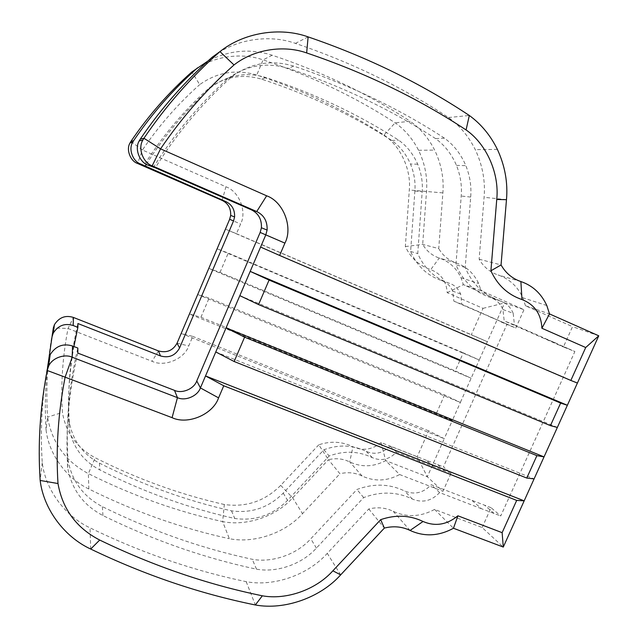 <?xml version="1.0" encoding="UTF-8"?>
<svg xmlns="http://www.w3.org/2000/svg" width="638" height="638" viewBox="0 0 638 638"><rect width="100%" height="100%" fill="white"/><g stroke="black" fill="none" stroke-linecap="round" stroke-linejoin="round"><path stroke-width="0.48" stroke-dasharray="3.19 2.39" d="M215.78 351.945L534.086 478.899M239.832 295.649L557.349 427.436M260.591 247.058L577.406 383.047M48.919 358.476C42.196 393.447 39.971 428.162 42.252 462.622C45.465 489.809 65.148 516.262 90.046 527.849C141.349 552.763 193.402 570.707 246.204 581.673C274.013 586.96 308.17 574.862 327.27 553.361L368.756 508.996C377.457 506.867 385.615 507.649 393.231 511.341C406.869 517.57 420.649 516.932 434.582 509.419L482.153 527.53L503.278 547.069M482.153 527.53L491.077 507.696L500.734 515.975L574.878 351.522L563.402 346.96L572.541 326.648L525.465 305.754L549.501 313.912M598.763 335.803L572.541 326.648M434.582 509.419L453.459 528.256M368.756 508.996L384.355 528.081M525.465 305.754L522.865 297.786C517.585 286.43 509.323 278.83 498.071 274.978C489.912 272.195 483.604 266.939 479.138 259.195L484.09 197.294C485.47 181.096 482.535 165.21 475.286 149.643C468.619 136.301 459.687 125.598 448.49 117.536C402.323 87.071 351.299 62.357 295.402 43.384C268.678 33.814 234.529 39.341 212.015 57.348M42.252 462.622L40.162 480.462M246.204 581.673L255.344 604.976M479.138 259.195L501.053 264.945M448.49 117.536L469.313 115.478M491.077 507.696L431.24 484.72C423.369 492.959 414.493 495.056 404.612 491.013C389.587 483.764 373.693 483.253 356.945 489.49L310.786 538.791C296.957 554.326 272.322 563.051 252.273 559.287C201.504 548.425 151.533 530.872 102.359 506.644C83.179 496.508 71.703 480.885 67.947 459.759C65.73 422.675 69.032 385.432 77.836 348.045M153.335 167.459C174.19 134.02 199.208 104.273 228.38 78.227C246.834 65.212 266.788 61.918 288.24 68.354C341.912 86.226 391.014 109.632 435.531 138.574C444.67 145.193 451.648 154.133 456.465 165.386C460.476 175.522 462.064 185.738 461.218 196.033L455.939 264.762C462.925 281.143 474.425 292.076 490.447 297.571C496.109 299.389 500.28 303.377 502.951 309.542L504.187 320.898L563.402 346.96M502.951 309.542L513.183 313.29L514.427 324.909L568.251 348.627L556.91 344.121M568.251 348.627L574.878 351.522M472.096 500.519L481.355 508.669L500.734 515.975M494.051 513.399L484.529 505.16M513.183 313.29C510.464 306.982 506.205 302.898 500.415 301.048C484.051 295.434 472.303 284.245 465.19 267.474L470.685 197.07C471.57 186.527 469.959 176.056 465.868 165.673C460.955 154.141 453.825 144.978 444.487 138.183C398.965 108.516 348.707 84.495 293.703 66.121C271.724 59.509 251.26 62.875 232.328 76.233C202.39 102.965 176.71 133.486 155.305 167.81M481.355 508.669L439.63 492.584C431.575 501.021 422.5 503.183 412.403 499.06C397.051 491.675 380.806 491.18 363.668 497.584L316.4 548.09C302.245 564.008 277.028 572.972 256.508 569.168C204.559 558.154 153.375 540.29 102.965 515.56C83.299 505.224 71.536 489.234 67.676 467.598C65.403 429.605 68.784 391.437 77.82 353.093M555.802 343.005L544.708 338.611M232.328 76.233L228.38 78.227M444.487 138.183L435.531 138.574M465.19 267.474L455.939 264.762M514.427 324.909L504.187 320.898M67.676 467.598L67.947 459.759M256.508 569.168L252.273 559.287M363.668 497.584L356.945 489.49M439.63 492.584L431.24 484.72M444.606 394.93L436.631 412.906L452.294 420.586L460.357 402.458L444.606 394.93L209.105 298.05L197.716 294.493L460.357 402.458L479.242 359.999L463.284 352.814L455.269 370.893L471.139 378.222L208.786 268.415L220.022 272.378L455.269 370.893M436.631 412.906L200.938 317.253L189.438 314L452.294 420.586L444.255 438.673L428.672 430.841L417.18 456.76L427.3 476.785L444.255 438.673L181.184 333.451L192.796 336.401L188.728 345.956C184.438 358.979 164.516 367.36 152.051 361.283L68.027 328.474L53.321 328.004C47.579 357.854 45.673 387.569 47.587 417.156L62.404 412.403C60.706 384.531 62.58 356.554 68.027 328.474L73.418 317.445M200.938 317.253L209.105 298.05M220.022 272.378L228.237 253.071L217.119 248.796L479.242 359.999L504.634 302.93L463.363 284.676L461.027 277.785C456.33 267.968 449.08 261.381 439.263 258.039C432.149 255.615 426.623 251.061 422.683 244.386L426.535 191.161C427.604 177.244 424.948 163.623 418.552 150.281C412.674 138.845 404.875 129.689 395.137 122.807C355.015 96.809 310.993 75.834 263.063 59.884C240.143 51.83 211.026 56.623 191.886 71.927L199.694 84.615C217.215 72.158 236.235 68.968 256.771 75.045C302.875 90.205 345.286 110.207 384.004 135.049L395.137 122.807L410.266 121.308C368.413 94.049 322.389 72.022 272.195 55.227C250.311 48.257 228.859 50.211 207.844 61.088M463.284 352.814L228.237 253.071M384.004 135.049C400.688 146.301 411.263 169.604 409.301 189.988L405.345 246.579C410.768 257.999 419.23 265.687 430.738 269.635C440.962 273.63 446.448 281.302 447.19 292.659L483.006 308.353L471.322 334.687L487.376 341.729L225.461 229.122L236.467 233.707L240.598 224.01C247.113 211.672 239.202 191.36 225.924 186.774L142.433 150.01C158.854 125.758 177.946 103.954 199.694 84.615M405.345 246.579L422.683 244.386L438.737 248.597L442.884 192.907C444.04 178.337 441.297 164.07 434.653 150.097C428.553 138.127 420.418 128.533 410.266 121.308M447.19 292.659L463.363 284.676L481.052 290.681L478.636 283.479C473.771 273.224 466.226 266.349 455.995 262.856C448.586 260.328 442.828 255.575 438.737 248.597M483.006 308.353L504.634 302.93L523.997 309.693L481.052 290.681M236.467 233.707L471.322 334.687M417.18 456.76L381.109 442.597L385.671 460.62L427.3 476.785L442.963 491.276L450.97 473.324L443.434 466.864L506.883 324.479L515.815 328.028L523.997 309.693M381.109 442.597C372.265 449.75 362.886 451.138 352.966 446.775C342.191 441.496 330.795 440.834 318.785 444.798L328.426 459.695C335.971 457.925 343.069 458.666 349.704 461.936C361.594 467.471 373.581 467.032 385.671 460.62L399.619 474.536L442.963 491.276M318.785 444.798L280.712 485.366C264.953 501.141 246.164 507.529 224.337 504.514L222.638 521.613C246.675 526.486 276.214 516.325 292.675 497.839L328.426 459.695L339.918 473.739C347.79 471.865 355.191 472.622 362.105 476.012C374.498 481.754 387.003 481.259 399.619 474.536M47.029 371.3C45.123 391.054 44.804 410.625 46.08 430.012L47.587 417.156C51.893 442.549 65.483 461.37 88.363 473.627C132.249 495.559 177.013 511.556 222.638 521.613L229.345 538.703C254.458 543.696 285.314 532.993 302.524 513.654L339.918 473.739M224.337 504.514C180.394 494.625 137.337 479.034 95.174 457.749C76.847 447.844 65.921 432.724 62.404 412.403M428.672 430.841L192.796 336.401M46.08 430.012C48.935 454.455 66.527 478.38 88.841 488.995C134.825 511.788 181.663 528.36 229.345 538.703M450.97 473.324L396.461 452.127C389.355 459.543 381.317 461.394 372.337 457.669C358.676 451.018 344.281 450.468 329.144 456.01L287.563 500.344C272.793 515.145 255.192 521.198 234.768 518.487C188.928 508.279 143.965 492.105 99.871 469.959C82.685 460.716 72.405 446.584 69.048 427.58C67.453 400.744 69.071 373.724 73.904 346.53M146.349 164.285C164.74 135.136 186.703 109.178 212.247 86.393C228.723 74.766 246.595 71.799 265.847 77.501C314.048 93.363 358.317 114.25 398.67 140.177C406.956 146.11 413.304 154.125 417.715 164.229C421.399 173.329 422.89 182.5 422.181 191.751L417.754 253.565C424.158 268.327 434.645 278.208 449.208 283.208C454.352 284.859 458.164 288.472 460.628 294.038L461.816 304.286L515.815 328.028M460.628 294.038L452.693 291.135L453.873 301.176L509.882 325.436M501.053 321.935L506.883 324.479M433.665 466.697L426.439 460.341L443.434 466.864M437.564 464.56L444.997 470.988M452.693 291.135C450.269 285.68 446.536 282.14 441.48 280.521C427.197 275.616 416.909 265.934 410.617 251.476L414.883 190.953C415.577 181.902 414.102 172.922 410.481 164.014C406.151 154.125 399.922 146.277 391.796 140.472C352.232 115.111 308.864 94.687 261.692 79.2C242.847 73.633 225.366 76.536 209.248 87.908C183.776 110.637 161.948 136.588 143.773 165.744M426.439 460.341L389.938 446.01C382.975 453.275 375.088 455.077 366.284 451.417C352.886 444.885 338.77 444.319 323.937 449.734L283.216 493.134C268.742 507.633 251.5 513.534 231.49 510.855C186.583 500.774 142.553 484.872 99.408 463.124C82.589 454.049 72.541 440.204 69.255 421.598C67.333 388.949 70.22 356.259 77.916 323.53M490.12 317.006L498.741 320.42M209.248 87.908L212.247 86.393M391.796 140.472L398.67 140.177M410.617 251.476L417.754 253.565M453.873 301.176L461.816 304.286M69.255 421.598L69.048 427.58M231.49 510.855L234.768 518.487M323.937 449.734L329.144 456.01M389.938 446.01L396.461 452.127M410.059 530.441L393.231 511.341M308.122 36.892L295.402 43.384M90.7 549.047L90.046 527.849M506.476 199.678L484.09 197.294M520.879 281.549L498.071 274.978M340.668 574.862L327.27 553.361M293.703 66.121L288.24 68.354M470.685 197.07L461.218 196.033M500.415 301.048L490.447 297.571M102.965 515.56L102.359 506.644M316.4 548.09L310.786 538.791M412.403 499.06L404.612 491.013M130.934 141.405L142.433 150.01L137.609 163.488M272.195 55.227L263.063 59.884L256.771 75.045M442.884 192.907L409.301 189.988M455.995 262.856L439.263 258.039L430.738 269.635M222.184 200.42L225.924 186.774M229.648 219.273L240.598 224.01M177.061 343.156L188.728 345.956M158.455 350.916L152.051 361.283M362.105 476.012L349.704 461.936L352.966 446.775M280.712 485.366L292.675 497.839L302.524 513.654M88.841 488.995L88.363 473.627L95.174 457.749M261.692 79.2L265.847 77.501M414.883 190.953L422.181 191.751M441.48 280.521L449.208 283.208M99.408 463.124L99.871 469.959M283.216 493.134L287.563 500.344M366.284 451.417L372.337 457.669M497.385 149.404L475.286 149.643M546.806 305.522L522.865 297.786M456.465 165.386L465.868 165.673M418.552 150.281L434.653 150.097M461.027 277.785L478.636 283.479M417.715 164.229L410.481 164.014"/><path stroke-width="0.96" d="M557.349 427.436L567.365 405.274L560.627 403.08L550.435 425.65L557.349 427.436L544.039 456.888L536.901 455.644L526.781 478.053L534.086 478.899L544.039 456.888L226.067 327.868L215.78 351.945L234.162 361.507L526.781 478.053M234.162 361.507L244.593 337.167L226.067 327.868L239.832 295.649L258.565 304.589L550.435 425.65M536.901 455.644L244.593 337.167M258.565 304.589L269.076 280.066L250.192 271.389L239.832 295.649M560.627 403.08L269.076 280.066M234.002 64.956C253.725 49.405 283.368 44.636 306.655 52.938C364.968 72.66 418.105 98.324 466.075 129.937L469.313 115.478C420.849 83.267 367.113 57.077 308.122 36.892C279.915 26.716 243.804 32.53 219.958 51.598C191.097 77.174 165.752 106.06 143.941 138.263L142.848 140.113C137.569 148.494 143.327 162.977 152.195 165.808L256.723 211.553C264.02 215.126 267.474 221.298 267.107 230.071L265.799 234.864L260.591 247.058L279.627 255.463L284.915 243.126C293.241 227.447 283.439 201.64 266.652 195.81L160.561 148.853C181.663 117.719 206.146 89.751 234.002 64.956L219.958 51.598L212.015 57.348C184.765 81.497 160.84 108.763 140.264 139.148L139.228 140.902C134.243 148.806 139.69 162.475 148.072 165.154L155.305 167.81L251.332 209.814L256.723 211.553L266.652 195.81M466.075 129.937C486.746 144.26 499.514 173.751 496.739 199.479L490.909 270.791L501.053 264.945L506.476 199.678C507.984 182.596 504.953 165.832 497.385 149.404C490.423 135.312 481.06 124.003 469.313 115.478M490.909 270.791C497.457 285.114 507.816 294.708 521.988 299.565C534.556 304.501 541.199 314.063 541.909 328.259L549.501 313.912L546.806 305.522C541.311 293.584 532.674 285.593 520.879 281.549C512.322 278.631 505.719 273.096 501.053 264.945M541.909 328.259L585.708 347.519L598.763 335.803L549.501 313.912M585.708 347.519L570.843 380.447L577.406 383.047L598.763 335.803M279.627 255.463L570.843 380.447M223.755 385.775L205.524 375.949L200.404 387.92C197.7 396.078 185.203 401.39 177.444 397.649L72.19 357.224C64.773 353.611 51.917 357.854 48.544 366.364L47.188 370.471C40.074 407.443 37.73 444.112 40.162 480.462L57.986 483.532C55.793 448.362 58.162 412.914 65.116 377.17L172.085 417.675C187.859 425.171 213.068 414.349 218.571 397.873L223.755 385.775L516.692 500.399L502.13 532.666L503.278 547.069L524.173 500.846L516.692 500.399M502.13 532.666L457.893 515.799L453.459 528.256L503.278 547.069M457.893 515.799C446.871 524.827 435.252 526.717 423.042 521.485C409.763 515.129 395.64 514.515 380.671 519.659L384.355 528.081C393.51 525.808 402.076 526.589 410.059 530.441C424.358 536.933 438.824 536.207 453.459 528.256M380.671 519.659L332.869 570.811C316.201 589.568 286.51 600.214 262.338 595.804L255.344 604.976C284.612 610.391 320.547 597.519 340.668 574.862L384.355 528.081M40.162 480.462C43.567 509.132 64.406 536.941 90.7 549.047C144.898 575.069 199.782 593.707 255.344 604.976M262.338 595.804C207.43 584.504 153.216 565.914 99.703 540.043C76.416 527.961 62.508 509.124 57.986 483.532M534.086 478.899L524.173 500.846L205.524 375.949L215.78 351.945M577.406 383.047L567.365 405.274L250.192 271.389L260.591 247.058M72.533 345.995C63.186 343.124 55.737 345.995 50.195 354.6L48.919 358.476L47.188 370.471L65.116 377.17L72.19 357.224L72.533 345.995L77.836 348.045L77.82 353.093L174.485 390.36C182.021 394.005 194.143 388.861 196.767 380.942L260.16 232.431L261.421 227.782C261.771 219.273 258.414 213.283 251.332 209.814M207.844 61.088L191.886 71.927C168.719 92.446 148.399 115.606 130.934 141.405L130.056 142.888C125.83 149.603 130.471 161.207 137.609 163.488L222.184 200.42C228.117 203.315 230.948 208.307 230.685 215.397L229.648 219.273L177.061 343.156C172.922 350.605 166.717 353.189 158.455 350.916L73.418 317.445C65.459 314.949 59.127 317.365 54.413 324.694L53.321 328.004L47.029 371.3M73.904 346.53L77.9 327.366L77.916 323.53L160.497 355.948C168.966 358.269 175.33 355.613 179.573 347.973L233.532 220.947L234.601 216.976C234.872 209.703 231.977 204.583 225.892 201.616L222.184 200.42M197.565 67.819C173.241 89.36 151.908 113.676 133.565 140.767L132.64 142.33C128.206 149.38 133.071 161.566 140.559 163.958L225.892 201.616M77.9 327.366L73.171 325.516C64.813 322.908 58.17 325.452 53.225 333.14L52.077 336.609M145.265 166.016L146.349 164.285M140.264 139.148L143.941 138.263L160.561 148.853L152.195 165.808L148.072 165.154M308.122 36.892L306.655 52.938M506.476 199.678L496.739 199.479M520.879 281.549L521.988 299.565M260.16 232.431L284.915 243.126M196.767 380.942L200.404 387.92L218.571 397.873M174.485 390.36L177.444 397.649L172.085 417.675M410.059 530.441L423.042 521.485M332.869 570.811L340.668 574.862M90.7 549.047L99.703 540.043M179.573 347.973L177.061 343.156M229.648 219.273L233.532 220.947M137.609 163.488L140.559 163.958M130.934 141.405L133.565 140.767M73.418 317.445L73.171 325.516M160.497 355.948L158.455 350.916M261.421 227.782L267.107 230.071M142.848 140.113L139.228 140.902M48.544 366.364L50.195 354.6M234.601 216.976L230.685 215.397M130.056 142.888L132.64 142.33M54.413 324.694L53.225 333.14"/></g></svg>
